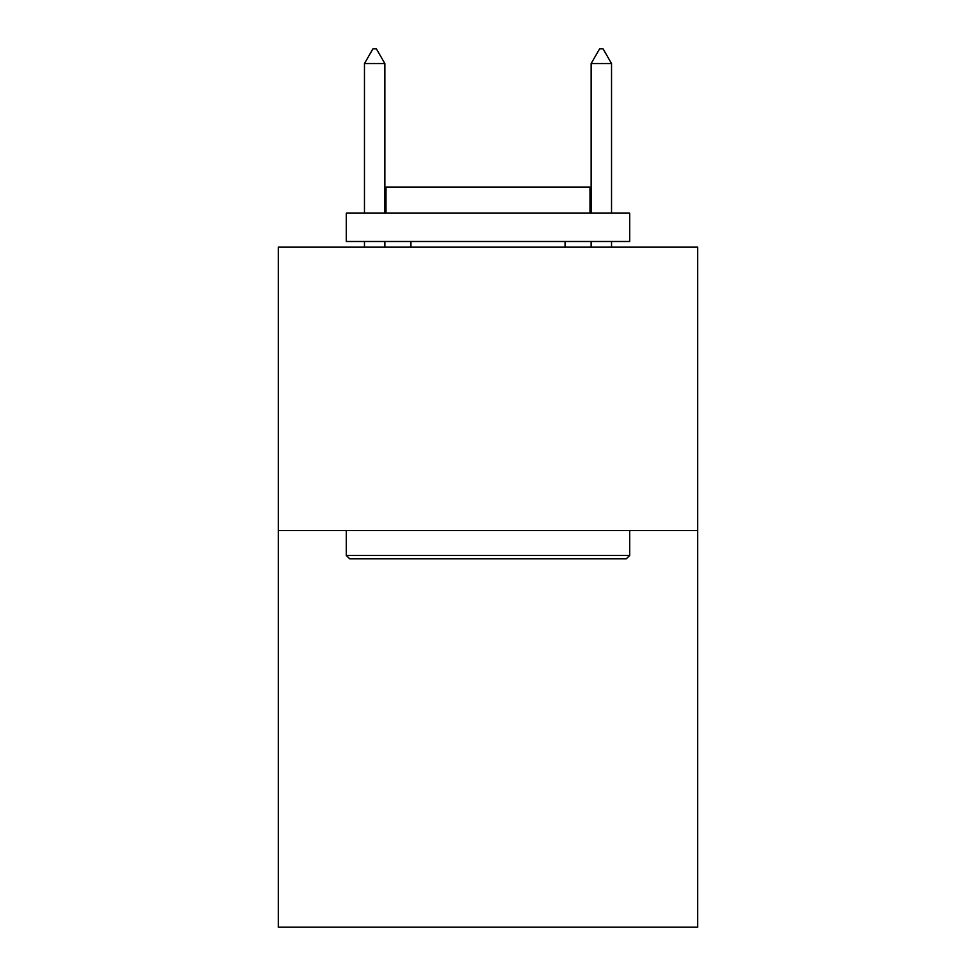 <?xml version="1.0" encoding="UTF-8"?>
<svg xmlns="http://www.w3.org/2000/svg" width="976" height="976" viewBox="0 0 976 976"><rect width="100%" height="100%" fill="white"/><g stroke="black" fill="none" stroke-linecap="round" stroke-linejoin="round"><path stroke-width="1.46" d="M697.681 530.505L697.681 927.2L278.319 927.2L278.319 247.148L697.681 247.148L697.681 530.505L278.319 530.505M349.725 558.833L346.321 555.442L629.679 555.442L626.275 558.833L349.725 558.833M629.679 213.146L629.679 241.487L346.321 241.487L346.321 213.146L629.679 213.146M385.996 213.146L385.996 187.075L590.004 187.075L590.004 213.146M629.679 530.505L629.679 555.442M346.321 530.505L346.321 555.442M565.067 241.487L565.067 247.148M410.933 241.487L410.933 247.148M384.861 63.538L376.358 48.8L372.954 48.8L364.463 63.538L384.861 63.538L384.861 213.146M384.861 241.487L384.861 247.148M364.463 63.538L364.463 213.146M364.463 241.487L364.463 247.148M599.642 48.8L603.046 48.8L611.537 63.538L591.139 63.538L599.642 48.8M611.537 247.148L611.537 241.487M611.537 213.146L611.537 63.538M591.139 247.148L591.139 241.487M591.139 213.146L591.139 63.538"/></g></svg>
